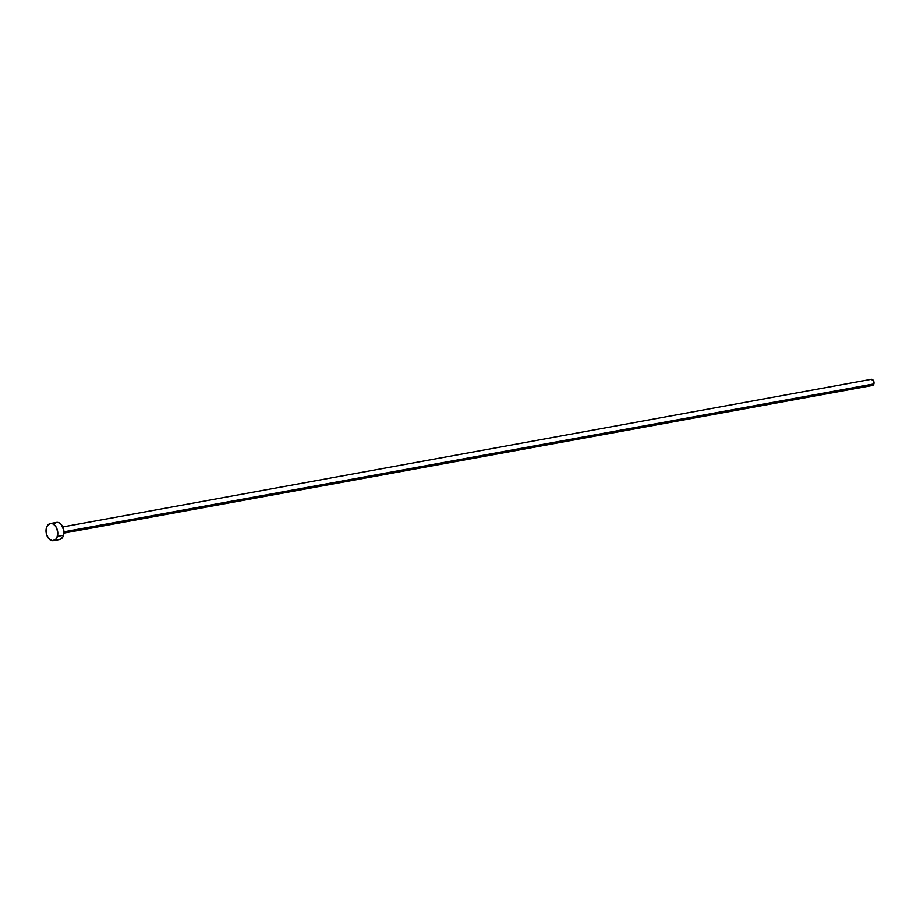 <?xml version="1.0" encoding="UTF-8"?>
<svg xmlns="http://www.w3.org/2000/svg" width="920" height="920" viewBox="0 0 920 920"><rect width="100%" height="100%" fill="white"/><g stroke="black" fill="none" stroke-linecap="round" stroke-linejoin="round"><path stroke-width="1.38" d="M63.917 533.082L872.436 385.468A3.139 2.081 -100.3 0 0 873.862 383.928L63.94 531.794L873.862 383.928A3.139 2.081 -100.3 0 0 873.448 380.661A3.139 2.081 -100.3 0 0 871.309 379.304L62.79 526.918M53.463 540.661L59.616 539.534A8.705 5.784 -100.3 0 0 63.549 535.245L57.396 536.36L63.549 535.245A8.705 5.784 -100.3 0 0 62.422 526.194A8.705 5.784 -100.3 0 0 56.488 522.399L50.336 523.526A8.705 5.784 79.7 0 1 56.281 527.309A8.705 5.784 79.7 0 1 57.396 536.36A8.705 5.784 79.7 0 1 53.463 540.661A8.705 5.784 79.7 0 1 47.518 536.866A8.705 5.784 79.7 0 1 46.402 527.816A8.705 5.784 79.7 0 1 50.336 523.526M56.764 522.365L59.064 522.778L61.214 524.446L63.802 530.357L63.02 536.624L60.421 539.292L58.178 539.534M53.785 524.147L55.671 522.64M46.402 527.816L47.633 525.274L50.623 523.48L52.923 523.905L55.062 525.573L56.729 528.229L57.799 533.174L56.879 537.751L55.28 539.81L52.026 540.649L48.725 538.614L46.494 534.37L46.402 527.816M871.021 379.385L873.344 380.478L874 382.777L873.413 384.836L871.93 385.468"/></g></svg>
